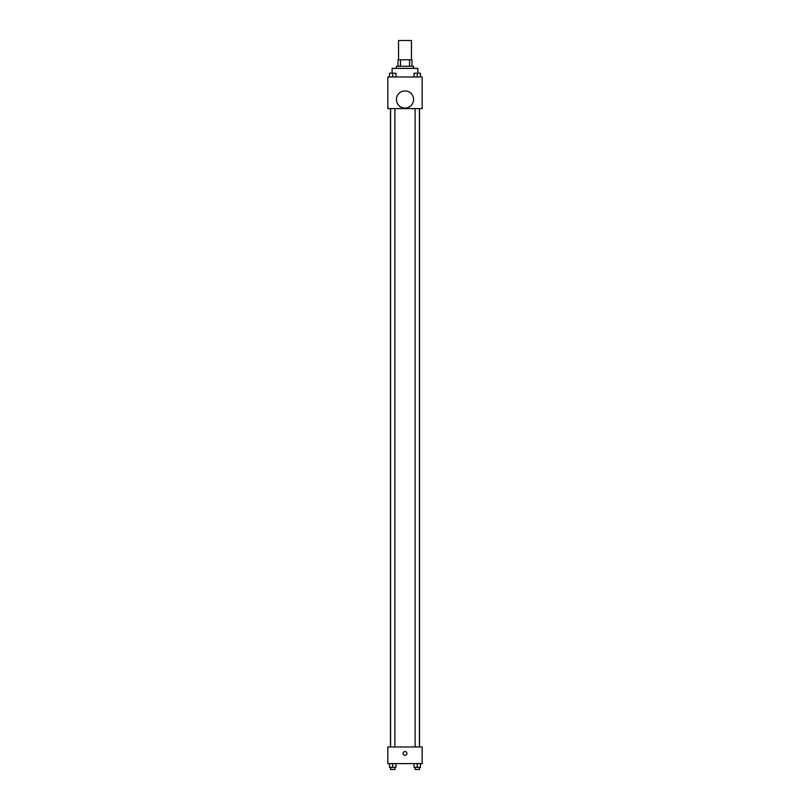 <?xml version="1.0" encoding="UTF-8"?>
<svg xmlns="http://www.w3.org/2000/svg" width="810" height="810" viewBox="0 0 810 810"><rect width="100%" height="100%" fill="white"/><g stroke="black" fill="none" stroke-linecap="round" stroke-linejoin="round"><path stroke-width="1.21" d="M411.44 59.808L411.44 40.5L398.56 40.5L398.56 59.808M400.484 66.248L400.484 59.808L398.024 59.808L398.024 66.248L398.024 59.808M400.484 59.808L411.976 59.808L411.976 66.248M409.516 66.248L409.516 59.808M396.414 68.394L396.414 66.248L413.586 66.248L413.586 68.394M417.879 73.204L417.879 68.394L392.121 68.394L392.121 73.204M387.838 76.98L422.162 76.98L422.162 108.621L387.838 108.621L387.838 76.98M405 108.084A8.586 8.586 0 0 1 397.568 95.216A8.586 8.586 0 0 1 412.432 95.216A8.586 8.586 0 0 1 405 108.084M387.838 746.972L422.162 746.972L422.162 763.597L387.838 763.597L387.838 746.972M405 755.284A1.873 1.873 0 0 1 403.37 752.47A1.873 1.873 0 0 1 406.63 752.47A1.873 1.873 0 0 1 405 755.284M414.052 763.597L414.052 767.353L420.491 767.353L420.491 763.597L420.491 767.353M417.272 767.353L417.272 763.597M419.418 767.353L419.418 769.5L415.125 769.5L415.125 767.353M389.509 763.597L389.509 767.353L395.948 767.353L395.948 763.597L395.948 767.353M392.728 767.353L392.728 763.597M394.875 767.353L394.875 769.5L390.582 769.5L390.582 767.353M414.052 76.98L414.052 73.224L420.491 73.224L420.491 76.98L420.491 73.224M417.272 76.98L417.272 73.224L415.125 73.204M419.418 73.224L417.272 73.204M389.509 76.98L389.509 73.224L395.948 73.224L395.948 76.98L395.948 73.224M392.728 76.98L392.728 73.224L390.582 73.204M394.875 73.224L392.728 73.204M419.509 746.972L419.509 108.621M390.491 746.972L390.491 108.621M415.125 108.621L415.125 746.972M419.418 108.621L419.418 746.972M394.875 746.972L394.875 108.621M390.582 746.972L390.582 108.621"/></g></svg>

